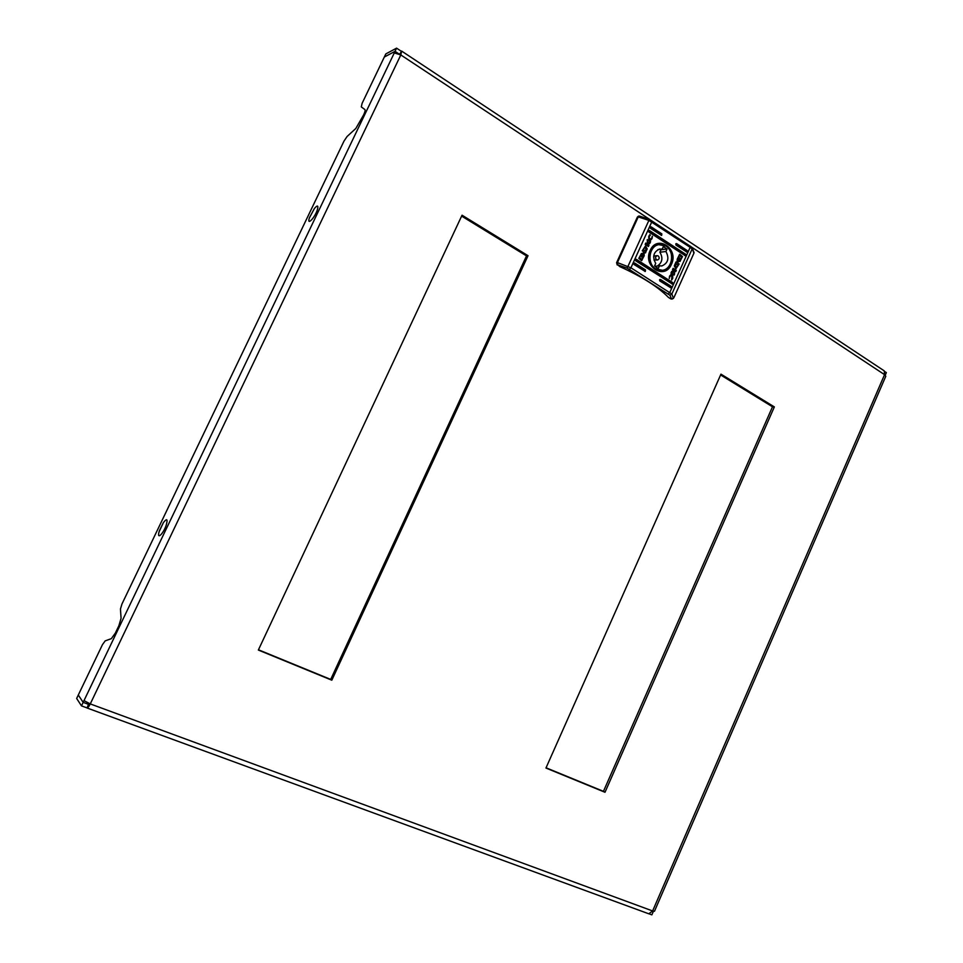 <?xml version="1.0" encoding="UTF-8"?>
<svg xmlns="http://www.w3.org/2000/svg" width="963" height="963" viewBox="0 0 963 963"><rect width="100%" height="100%" fill="white"/><g stroke="black" fill="none" stroke-linecap="round" stroke-linejoin="round"><path stroke-width="1.44" d="M398.044 53.471L395.047 51.34L384.321 57.034L362.136 103.27L361.281 106.893L364.893 109.553C365.422 110.167 365.001 111.949 363.641 114.886L355.829 128.464L347.077 136.505L343.984 141.128L121.976 603.97L120.459 609.025L121.073 618.306L118.858 625.769L115.355 633.088L111.323 638.662L105.184 640.877L102.451 644.68L78.292 695.033L83.167 702.364L81.482 705.867L76.655 698.464L78.292 695.033L83.155 702.376L83.998 700.619L90.269 703.917L652.625 910.962L648.773 913.791L87.031 707.986C87.802 708.022 88.885 706.673 90.269 703.917L400.813 54.939L401.679 51.111L399.681 54.253M87.236 702.653L86.742 703.688L83.167 702.364L88.524 704.35L87.031 707.986M649.941 219.588L400.813 54.939L394.288 52.929L396.575 48.15L385.826 53.904L384.321 57.034L395.047 51.34L398.754 53.784M653.432 911.227L651.867 914.85L649.231 913.887M258.469 649.784L330.706 679.421L526.52 255.893L461.626 216.097M546.045 767.788L603.452 791.345L772.495 406.783L720.601 374.956M258.349 650.049L331.814 680.191L528.025 255.701L462.047 215.206L258.349 650.049M545.949 768.041L605.005 792.272L774.348 406.916L720.962 374.15L545.949 768.041M654.467 911.287L652.625 910.962L884.564 374.655L885.779 376.268L654.467 911.287M652.264 911.684L653.095 911.985L652.264 911.684M401.679 51.111L884.227 370.851L884.564 374.655L691.651 247.154M885.238 375.161L886.345 372.597L884.841 371.598M401.15 51.183L396.575 48.15M88.668 704.398L89.378 703.58M81.482 705.867L86.851 707.841M603.452 791.345L605.005 792.272M772.495 406.783L774.348 406.916M330.706 679.421L331.814 680.191M526.52 255.893L528.025 255.701M159.533 530.444L163.445 522.536C166.96 518.13 167.899 518.961 166.262 525.016C163.313 534.032 156.5 540.267 159.172 531.564L159.533 530.444M309.424 217.831L314.456 208.429C317.513 204.926 318.5 205.312 317.429 209.561C314.913 217.794 306.523 226.401 309.424 217.831M633.774 263.393L634.075 264.536L645.27 271.482L645.499 269.917L634.749 263.055L633.774 263.393M635.46 259.685L635.761 260.841L672.427 284.109L672.668 282.556L636.423 259.36L635.46 259.685M650.218 227.184L650.519 228.339L661.641 235.429L661.834 233.877L651.181 226.871L650.218 227.184M675.749 243.988L676.038 245.12L686.896 252.065L687.113 250.512L676.7 243.663L675.749 243.988M648.544 230.879L648.845 232.023L685.259 255.701L685.475 254.148L649.507 230.554L648.544 230.879M659.547 279.836L659.836 280.967L670.778 287.768L671.018 286.216L660.498 279.499L659.547 279.836M671.428 264.331C679.228 248.683 657.019 234.045 650.145 250.536C642.321 266.45 664.759 280.739 671.428 264.331M670.838 252.475C668.25 246.275 664.061 243.519 658.259 244.217C654.756 245.047 652.107 247.298 650.338 250.994C645.752 260.142 653.311 272.782 662.087 270.832C665.77 270.097 668.539 267.81 670.38 263.97L671.488 260.263M647.292 244.036L647.329 239.618L647.726 242.845L650.591 241.677L649.844 243.326L647.654 244.265L649.014 245.144L648.4 246.504L645.162 244.397L645.764 243.049L647.292 244.036L645.716 243.158M646.847 249.85L647.196 248.815L645.451 245.998L642.237 250.825L645.487 252.932L647.028 248.839L645.487 245.998M641.803 256.531L642.02 254.605L643.272 253.329L642.008 256.447M641.502 256.904L643.2 255.364L643.404 252.92L643.549 255.58L641.502 256.904M669.502 276.225L671.753 273.673L672.704 273.889L672.752 278.331L671.632 280.04L671.957 275.346L669.827 276.489L669.297 278.451L669.502 276.225M679.697 258.361L679.794 260.552L678.518 261.816L679.866 258.361M679.252 258.553L678.108 261.093L679.252 258.553M679.854 254.352L682.502 256.579L679.89 261.43L681.864 257.29L679.204 255.556L678.205 257.747L679.36 257.663L677.699 259.179L677.133 261.37L677.23 259.203L679.613 254.292L682.322 256.603L680.01 261.491M674.654 264.981L674.305 266.005L675.942 268.785L679.156 263.994L675.99 261.948L674.654 264.981M679.89 258.012L678.241 259.541L678.024 261.948L677.904 259.312L679.89 258.012M679.589 258.373L678.157 261.539L679.589 258.373M675.701 271.674L674.208 270.723L674.16 275.081L673.787 271.903L670.97 273.083L671.705 271.446L673.847 270.507L672.523 269.652L673.125 268.304L676.291 270.35L675.701 271.674M641.563 260.624L638.818 258.361L641.49 253.425L639.48 257.639L642.225 259.396L643.236 257.169L642.056 257.253L643.753 255.713L643.958 253.281L644.235 255.701L641.563 260.624M642.429 256.098L643.32 253.787L642.152 256.23M643.236 253.209L641.864 254.509L641.527 256.555L641.599 254.328L643.236 253.209M650.362 235.201L649.206 236.573L649.58 239.378L651.746 238.234L652.276 236.248L652.083 238.523L649.869 241.063L648.821 240.834L648.761 236.332L649.905 234.599L650.278 235.369M668.406 297.374L670.85 298.915L673.462 298.422L671.849 294.028L669.911 295.232L627.166 268.123L617.861 264.897L619.751 266.582C641.912 276.622 658.126 286.89 668.406 297.374M617.211 264.969L616.597 262.682L617.427 262.598L617.861 264.897M640.01 216.29L637.398 217.024L616.597 262.682M637.398 217.024L638.541 216.181M672.246 299.072L670.85 298.915M673.931 297.579L693.878 253.269L692.024 247.503L690.17 246.034L690.146 247.335L648.966 220.407L638.24 216.892L617.427 262.598L630.934 267.798L671.849 294.028L692.168 248.936L690.146 247.335L669.803 292.487L668.274 294.004M659.872 279.475L670.585 286.24L670.296 287.636M648.821 230.542L649.507 230.554M649.086 230.614L685.03 254.196L684.765 255.568M676.026 243.651L676.7 243.663M676.255 243.711L686.667 250.561L686.402 251.933M650.482 226.871L661.4 233.937L661.148 235.333M635.761 259.336L672.234 282.592L671.945 283.989M634.087 263.043L645.066 269.953L644.801 271.373M676.399 267.377L675.545 267.124L675.569 263.633L678.084 265.126L676.544 267.377L675.713 267.1L675.749 263.609M675.749 268.797L678.987 264.018L675.954 262.044M678.205 257.747L679.204 255.556M678.831 257.458L677.23 261.43M679.637 258.024L678.06 259.553L677.771 261.78M679.084 258.71L678.108 260.973M679.433 258.445L678.157 261.503M679.734 258.457L679.613 260.564L678.518 261.816M674.618 274.07L674.208 270.723M674.449 274.082L674.124 274.78M670.994 273.011L673.787 271.903M673.077 268.4L676.291 270.35M676.122 270.362L675.569 271.59M671.765 273.673L672.535 273.913L672.571 278.343L671.56 279.944M671.067 275.213L669.827 276.489M669.646 276.501L669.189 278.319M639.48 257.639L641.189 253.859M639.312 257.651L642.225 259.396M644.151 253.522L644.054 255.713L641.695 260.672M643.585 253.161L643.38 255.604L642.092 257.121M643.115 254.22L642.261 256.11M643.14 253.606L641.84 256.471M642.863 253.064L641.502 256.519M645.366 252.848L646.679 249.874M643.164 249.706L644.885 247.419L645.752 247.696L645.74 251.235L643.164 249.706L644.861 247.431M645.74 251.235L643.332 249.694M647.184 239.919L647.726 242.845M650.398 241.761L649.844 243.326M649.676 243.35L647.654 244.265M647.485 244.277L649.014 245.144M648.845 245.168L648.28 246.42M650.109 235.393L649.038 236.597L649.411 239.402L650.206 239.546M652.445 236.717L649.676 241.087M653.973 259.998L657.44 259.986M656.525 259.721L657.681 259.962C659.462 258.951 659.643 257.603 658.247 255.929L657.067 255.689C655.297 256.712 655.117 258.048 656.525 259.721M656.345 267.377L658.331 268.328L659.462 265.824L661.954 265.908C668.129 263.068 669.454 258.277 665.927 251.524L667.058 249.032L663.338 246.6L662.207 249.104L659.535 249.032C653.444 251.969 652.18 256.76 655.719 263.417L654.587 265.92L656.345 267.377M665.975 246.107C675.075 251.427 672.487 269.171 662.472 270.29L655.683 268.846C646.667 263.718 648.918 246.107 658.788 244.662L665.975 246.107M654.924 266.257L659.462 265.824M657.416 266.017C662.375 262.514 663.194 257.903 659.884 252.21L665.927 251.524M657.922 249.586L662.207 249.104M659.884 252.21L661.003 249.718L667.058 249.032M654.744 255.929L653.66 256.399M394.288 52.929L83.998 700.619M651.554 220.635L651.746 221.972L630.934 267.798L629.417 269.351M671.536 298.879L669.911 295.232M689.917 245.986L649.387 219.311L627.166 268.123M639.48 216.061L649.327 219.383M163.445 522.536L159.172 531.564M309.556 217.445L314.456 208.429M692.024 247.503L694.106 252.751M638.325 216.206L639.119 216.085M660.594 270.964L662.087 270.832M661.027 270.422L658.174 270.675M658.788 244.662L655.959 244.999M661.003 265.993L661.954 265.908M654.503 255.965L657.067 255.689"/></g></svg>
